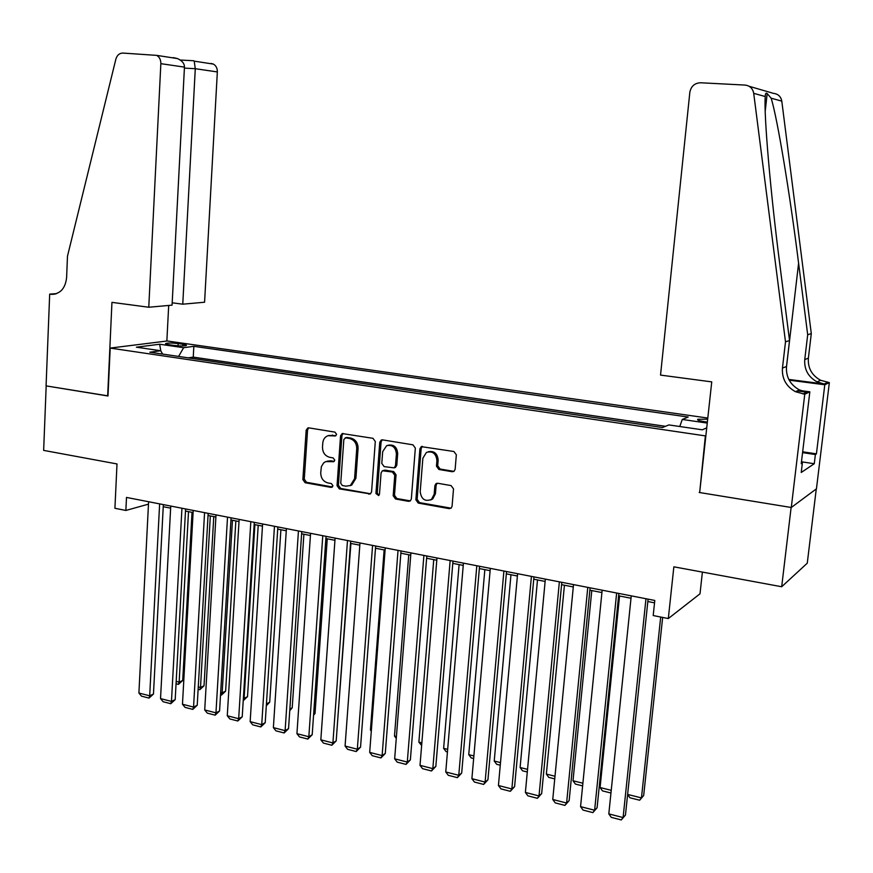 <?xml version="1.0" encoding="UTF-8"?>
<svg xmlns="http://www.w3.org/2000/svg" width="873" height="873" viewBox="0 0 873 873"><rect width="100%" height="100%" fill="white"/><g stroke="black" fill="none" stroke-linecap="round" stroke-linejoin="round"><path stroke-width="1.31" d="M336.574 434.35L334.97 432.124L308.791 427.857L307.863 427.912L306.172 430.214L302.866 479.561L305.114 482.725L331.107 487.407L332.973 485.792L331.38 483.555L327.986 482.955C323.261 481.569 320.838 478.175 320.729 472.762L321.362 466.662L323.676 462.886L325.727 461.588L333.748 461.686L334.774 460.147L333.17 457.91L329.776 457.332C325.018 455.979 322.595 452.585 322.497 447.151L322.781 443.015C323.174 439.337 324.909 436.904 327.975 435.703L335.439 435.954L336.574 434.35M707.665 419.215L697.865 419.247C696.752 420 699.011 420.83 704.653 421.735L707.359 422.074M452.236 471.726L454.036 471.322L455.139 469.303L456.339 454.811L453.916 451.505L421.299 446.638L419.902 448.842L415.875 499.793L418.254 503.077L449.191 508.643L451.177 508.108L452.072 506.275L453.513 488.902L451.09 485.584L437.744 483.271L435.976 483.664L434.885 485.661L434.187 494.238L431.48 499.411C425.086 501.877 421.332 499.334 420.197 491.772L422.87 458.194L426.45 452.4C432.593 450.795 436.085 453.502 436.915 460.529L436.456 466.171L438.868 469.467L452.236 471.726L454.036 471.322M699.71 492.176L705.373 435.889L110.194 348.087L107.99 395.993L46.182 385.899L43.65 450.392L117.004 463.945L114.92 508.282L125.865 510.465L126.498 497.424L654.794 600.449L653.2 615.541L668.314 618.553L700.004 593.815L702.394 572.088M699.197 492.47L791.124 507.464L781.684 586.743L673.858 566.817L668.314 618.553M375.303 441.542L372.967 438.311L342.194 433.554L340.557 435.845L337.043 485.683L339.324 488.88L370.348 493.932L371.571 491.87L375.303 441.542M382.527 439.872L412.951 444.826L415.341 448.1L411.336 498.985L410.266 500.96L408.531 501.331L395.534 498.996L393.188 495.733L394.76 475.272L392.414 472.02L382.407 470.765L381.075 472.904L379.482 494.129L378.653 495.569L375.936 493.496L379.766 442.273L381.294 440.003L382.527 439.872M816.277 488.935L807.263 563.194L781.684 586.743M654.925 426.428L637.814 423.918M626.356 422.226L609.518 419.76M598.223 418.091L581.658 415.657M570.538 414.031L554.224 411.63M543.268 410.015L527.117 407.647M516.423 406.076L500.622 403.752M489.982 402.191L474.432 399.899M463.945 398.361L448.624 396.113M438.29 394.596L423.209 392.381M413.027 390.875L398.164 388.692M388.125 387.219L373.36 385.048M363.594 383.618L349.178 381.501M339.411 380.061L325.072 377.954M315.589 376.558L301.589 374.506M292.095 373.109L278.301 371.08M268.939 369.705L255.353 367.708M246.11 366.354L232.72 364.379M223.608 363.048L210.251 361.084M169.056 344.737L173.836 345.424C179.652 346.101 183.799 346.134 186.276 345.533C186.931 345.119 185.818 344.693 182.915 344.246L178.168 343.569C172.374 342.903 168.238 342.871 165.75 343.471C165.095 343.875 166.197 344.3 169.056 344.737M707.796 418.047L167.179 340.983L110.194 348.087M679.783 426.515L682.26 419.466L688.197 417.043L193.839 346.33L183.636 347.694L178.594 356.435M682.26 419.466L707.25 423.067M706.726 427.846L702.329 429.811L668.871 424.922L662.465 427.541L149.829 352.201L160.73 350.75L136.384 347.192L159.65 344.235L183.636 347.694M665.488 426.308L193.249 357.122L188.393 357.821L201.412 359.785M163.24 506.711L170.639 508.151M185.491 511.065L193.097 512.549M208.047 515.474L215.882 517.012M230.93 519.959L239.006 521.53M254.152 524.498L262.457 526.124M277.712 529.103L286.257 530.784M301.621 533.785L310.417 535.509M325.88 538.532L334.937 540.3M350.499 543.355L359.818 545.178M375.488 548.244L385.091 550.121M400.871 553.209L410.736 555.141M426.624 558.251L436.784 560.237M452.792 563.369L463.236 565.409M479.353 568.563L490.102 570.669M506.329 573.845L517.394 576.005M533.741 579.203L545.123 581.429M561.579 584.659L573.288 586.951M589.875 590.192L601.912 592.549M618.619 595.812L631.004 598.245M647.831 601.53L654.532 602.85M125.865 510.465L148.475 504.147M193.249 357.122L193.839 346.33M162.64 354.089L160.73 350.75M160.807 350.881L159.65 344.235M335.974 435.638L328.859 435.485M327.113 461.195L330.878 460.802L334.217 461.37L332.897 461.784M308.682 427.846L307.58 429.876L304.273 479.146L306.51 482.3L332.471 486.97L331.107 487.407M343.056 433.445L341.932 435.496L338.408 485.246L340.688 488.444L370.589 493.769M345.719 437.82L343.842 439.49L340.732 483.271L342.336 485.519L345.937 486.163L350.379 485.508L354.569 478.72L356.741 448.678C356.642 443.178 354.176 439.763 349.353 438.421L345.719 437.82L347.083 437.46L345.195 437.831M350.018 485.683L351.732 485.072L355.911 478.295L354.569 478.72M347.083 437.46L350.706 438.06C355.529 439.392 357.985 442.807 358.083 448.296L355.911 478.295M383.127 470.525L385.146 470.121L393.712 471.595L396.058 474.836L394.487 495.275L396.833 498.527L410.354 500.895M382.221 439.839L381.075 441.902L377.256 493.038L378.969 495.318M396.397 453.938C395.709 447.303 392.457 444.553 386.641 445.666L382.68 451.647L381.796 463.377L384.131 466.619L394.17 467.852L395.491 465.702L396.397 453.938L397.684 453.545C397.029 446.987 393.821 444.226 388.049 445.252M394.421 467.699L395.469 467.437L396.789 465.287L395.491 465.702M397.684 453.545L396.789 465.287M428.185 451.767C434.154 450.632 437.471 453.414 438.159 460.126L437.7 465.746L440.112 469.041L453.469 471.289M430.542 500L432.724 498.941L435.431 493.78L434.187 494.238M435.976 483.664L437.133 483.249L436.129 485.213L435.431 493.78M422.336 446.387L421.168 448.46L417.141 499.323L419.509 502.608L451.09 508.184M188.513 511.654L179.151 682.108L182.708 680.449L192.016 512.342M176.182 681.366L179.151 682.108L178.452 684.367L176.051 683.766M182.708 680.449L178.452 684.367M159.628 503.885L149.687 695.803L153.462 694.046L163.349 504.616M148.596 501.735L138.905 693.031L149.687 695.803L149.032 698.094L141.491 696.152L138.905 693.031M153.462 694.046L149.032 698.094M172.188 302.811L182.763 304.186L204.577 302.222L217.344 71.935L195.279 68.705L184.399 68.105M182.763 304.186L195.279 68.705L194.21 61.143L213.427 64.1C216.078 65.704 217.388 68.312 217.344 71.935M107.663 395.938L111.951 302.364L148.77 307.241L160.85 63.664C160.883 59.833 159.519 57.072 156.747 55.381L122.787 53.067C119.372 53.166 117.069 55.206 115.858 59.189L67.483 256.171L66.61 277.592C65.377 288.254 60.444 293.841 51.823 294.354L49.685 294.114L46.073 385.888L108.001 395.873M49.685 294.114L56.592 293.623M166.852 341.027L168.696 305.452M148.77 307.241L172.068 305.146L184.454 67.123L160.85 63.664M211.048 63.434L213.427 64.1M173.323 57.618L177.437 58.567C182.173 60.695 184.509 63.543 184.454 67.123M193.588 60.739L194.21 61.143M660.534 375.095L689.856 92.145C691.132 86.187 694.679 83.066 700.506 82.771L744.953 85.063C749.831 85.641 752.755 88.402 753.715 93.335L785.504 341.834L782.448 368.068C781.793 378.587 786.137 386.466 795.478 391.704L804.764 394.214L791.287 507.497L699.666 492.547L711.746 381.883L660.534 375.095M749.089 86.263L773.543 93.389C778.149 93.946 780.899 96.532 781.793 101.137L811.301 333.595L807.689 334.752L798.599 263.22C790.076 194.81 777.265 117.386 771.132 98.18L767.181 93.542C765.894 92.549 765.261 93.553 765.272 96.543C763.635 113.359 770.564 193.479 779.971 265.588L789.541 340.546L786.508 366.518C785.853 376.929 790.152 384.731 799.406 389.915L806.794 392.163L802.931 393.974M789.541 340.546L785.504 341.834M811.301 333.595L808.376 358.181C807.732 368.024 811.814 375.39 820.609 380.279L829.35 382.603L816.451 488.804L791.287 507.497M788.81 379.428L824.177 384L817.095 381.872C808.223 376.94 804.109 369.508 804.753 359.556L807.689 334.752M802.669 451.81L816.43 453.851L815.382 454.527L802.582 452.629M801.359 462.799L802.374 462.952L801.239 472.468L814.269 463.727L815.382 454.527M802.374 462.952L801.25 463.683L809.838 391.813L804.764 394.214M829.35 382.603L824.789 384.764L789.192 380.159M816.43 453.851L824.789 384.764M797.245 390.897L806.794 392.163M801.087 390.657L809.838 391.813M814.269 463.727L801.479 461.795M210.328 515.921L200.506 687.466L204.02 685.774L213.776 516.598M198.269 686.898L200.506 687.466L199.775 689.714L198.127 689.31M204.02 685.774L199.775 689.714M232.458 520.253L222.157 692.878L225.616 691.165L235.841 520.908M220.662 692.507L222.157 692.878L221.371 695.148L220.52 694.93M225.616 691.165L221.371 695.148M254.894 524.64L244.102 698.378L247.506 696.632L258.212 525.295M243.381 698.204L244.102 698.378L243.229 700.637M247.506 696.632L243.272 700.648M266.429 703.922L269.702 702.176L280.899 529.725M269.702 702.176L266.309 705.788M181.944 508.239L171.468 701.412L175.189 699.622L185.6 508.948M170.748 506.056L160.534 698.596L171.468 701.412L170.77 703.703L163.12 701.728L160.534 698.596M175.189 699.622L170.77 703.703M204.566 512.647L193.555 707.086L197.222 705.264L208.167 513.357M193.217 510.432L182.468 704.238L193.555 707.086L192.802 709.389L185.054 707.392L182.468 704.238M197.222 705.264L192.802 709.389M227.526 517.122L215.958 712.848L219.57 710.993L231.061 517.82M216.013 514.884L204.719 709.956L215.958 712.848L215.162 715.162L207.294 713.132L204.719 709.956M219.57 710.993L215.162 715.162M250.824 521.672L238.678 718.697L242.225 716.798L254.283 522.349M239.137 519.391L227.275 715.762L238.678 718.697L237.827 721.011L229.861 718.948L227.275 715.762M242.225 716.798L237.827 721.011M289.847 709.094L292.215 707.785L303.902 534.232M289.749 710.644L292.215 707.785M274.46 526.277L261.725 724.623L265.217 722.691L277.854 526.943M262.598 523.964L250.158 721.644L261.725 724.623L260.82 726.936L252.733 724.852L250.158 721.644M265.217 722.691L260.82 726.936M313.614 714.3L315.033 713.481L327.244 538.794M313.549 715.205L315.033 713.481M298.446 530.959L285.111 730.636L288.537 728.671L301.763 531.602M286.409 528.612L273.38 727.624L285.111 730.636L284.151 732.96L275.944 730.843L273.38 727.624M288.537 728.671L284.151 732.96M337.742 719.516L350.913 543.432M322.781 535.706L308.835 736.736L312.196 734.739L326.033 536.338M310.57 533.316L296.929 733.68L308.835 736.736L307.82 739.06L299.494 736.921L296.929 733.68M312.196 734.739L307.82 739.06M347.487 540.518L332.908 742.934L336.192 740.893L350.662 541.14M335.09 538.106L320.828 739.824L332.908 742.934L331.827 745.258L323.392 743.076L320.828 739.824M336.192 740.893L331.827 745.258M371.363 730.254L370.436 730.024L384.131 549.935M370.436 730.024L371.298 731.138M372.575 545.407L357.33 749.209L360.549 747.135L375.663 546.018M359.982 542.951L345.075 746.055L357.33 749.209L356.206 751.544L347.629 749.34L345.075 746.055M360.549 747.135L356.206 751.544M396.418 736.528L394.487 736.037L408.76 554.748M394.487 736.037L396.277 738.383M398.033 550.372L382.123 755.592L385.277 753.475L401.045 550.961M385.255 547.884L369.683 752.395L382.123 755.592L380.934 757.928L372.236 755.68L369.683 752.395M385.277 753.475L380.934 757.928M421.845 742.89L418.876 742.148L433.739 559.637M421.637 745.455L418.876 742.148M423.896 555.414L407.287 762.064L410.365 759.903L426.81 555.992M410.921 552.893L394.661 758.812L407.287 762.064L406.032 764.399L397.204 762.129L394.661 758.812M410.365 759.903L406.032 764.399M447.663 749.361L443.626 748.347L459.1 564.602M447.445 751.937L446.07 751.598L443.626 748.347M450.152 560.542L432.833 768.633L435.834 766.429L452.978 561.088M436.969 557.967L420.011 765.337L432.833 768.633L431.513 770.979L422.554 768.666L420.011 765.337M435.834 766.429L431.513 770.979M473.886 755.931L468.746 754.643L484.842 569.643M473.657 758.528L471.18 757.906L468.746 754.643M476.811 565.737L458.772 775.3L461.686 773.052L479.55 566.271M463.432 563.129L445.754 771.961L458.772 775.3L457.387 777.647L448.286 775.3L445.754 771.961M461.686 773.052L457.387 777.647M500.502 762.598L494.227 761.027L510.967 574.75M500.262 765.206L496.661 764.301L494.227 761.027M503.907 571.018L485.104 782.077L487.931 779.785L506.536 571.531M490.31 568.367L471.889 778.683L485.104 782.077L483.653 784.423L474.421 782.044L471.889 778.683M487.931 779.785L483.653 784.423M527.532 769.364L520.101 767.498L537.495 579.945M527.292 771.994L522.523 770.794L520.101 767.498M531.417 576.387L511.851 788.952L514.59 786.617L533.96 576.878M517.602 573.692L498.428 785.504L511.851 788.952L510.323 791.309L500.949 788.886L498.428 785.504M514.59 786.617L510.323 791.309M554.999 776.239L546.356 774.078L564.427 585.216M554.737 778.891L548.768 777.396L546.356 774.078M559.375 581.833L539.012 795.947L541.664 793.557L561.808 582.313M545.341 579.105L525.382 792.433L539.012 795.947L537.419 798.304L527.892 795.838L525.382 792.433M541.664 793.557L537.419 798.304M582.891 783.223L573.015 780.757L591.785 590.563M582.618 785.896L575.416 784.085L573.015 780.757M587.78 587.376L566.599 803.04L569.152 800.606L590.104 587.835M573.517 584.594L552.751 799.472L566.599 803.04L564.929 805.397L555.25 802.898L552.751 799.472M569.152 800.606L564.929 805.397M611.231 790.327L600.078 787.533L619.557 595.997M610.958 793.011L602.479 790.883L600.078 787.533M616.644 593.007L594.622 810.242L597.088 807.765L618.859 593.444M602.152 590.181L580.556 806.63L594.622 810.242L592.876 812.61L583.044 810.068L580.556 806.63M597.088 807.765L592.876 812.61M660.697 617.036L641.459 797.9L643.674 795.532L662.662 617.429M627.622 794.43L641.459 797.9L639.658 800.225L629.946 797.791L627.611 794.485M643.674 795.532L639.658 800.225M645.976 598.725L623.093 817.565L625.461 815.044L648.082 599.14M631.255 595.855L608.808 813.898L623.093 817.565L621.27 819.933L611.286 817.357L608.808 813.898M625.461 815.044L621.27 819.933M178.048 345.85L178.168 343.569M182.817 345.959L182.915 344.246M332.668 435.103L331.293 435.452M330.878 460.802L329.503 461.195M306.51 482.3L305.114 482.725M304.273 479.146L302.866 479.561M307.58 429.876L306.172 430.214M335.909 435.703L334.697 436.02M370.163 493.736L368.832 494.194M340.688 488.444L339.324 488.88M338.408 485.246L337.043 485.683M341.932 435.496L340.557 435.845M358.083 448.296L356.741 448.678M350.706 438.06L349.353 438.421M409.808 500.862L408.531 501.331M396.833 498.527L395.534 498.996M394.487 495.275L393.188 495.733M396.058 474.836L394.76 475.272M393.712 471.595L392.414 472.02M385.146 470.121L383.836 470.547M377.256 493.038L375.936 493.496M381.075 441.902L379.766 442.273M440.112 469.041L438.868 469.467M437.7 465.746L436.456 466.171M438.159 460.126L436.915 460.529M436.129 485.213L434.885 485.661M450.413 508.151L449.191 508.643M419.509 502.608L418.254 503.077M417.141 499.323L415.875 499.793M421.168 448.46L419.902 448.842M55.665 293.928L50.852 294.266M786.508 366.518L782.448 368.068M804.753 359.556L808.376 358.181M781.793 101.137L771.132 98.18M765.272 96.543L753.715 93.335M824.177 384L827.626 382.385M798.599 263.22L786.398 367.708M697.778 420L697.865 419.247M351.732 485.072L350.379 485.508M395.469 467.437L394.17 467.852M432.724 498.941L431.48 499.411M422.063 446.409L421.299 446.638M54.726 294.146L51.823 294.354M156.747 55.381L177.437 58.567M193.73 60.75L180.318 60.041M767.181 93.542L765.228 111.1M817.095 381.872L820.609 380.279M799.406 389.915L795.478 391.704"/></g></svg>

